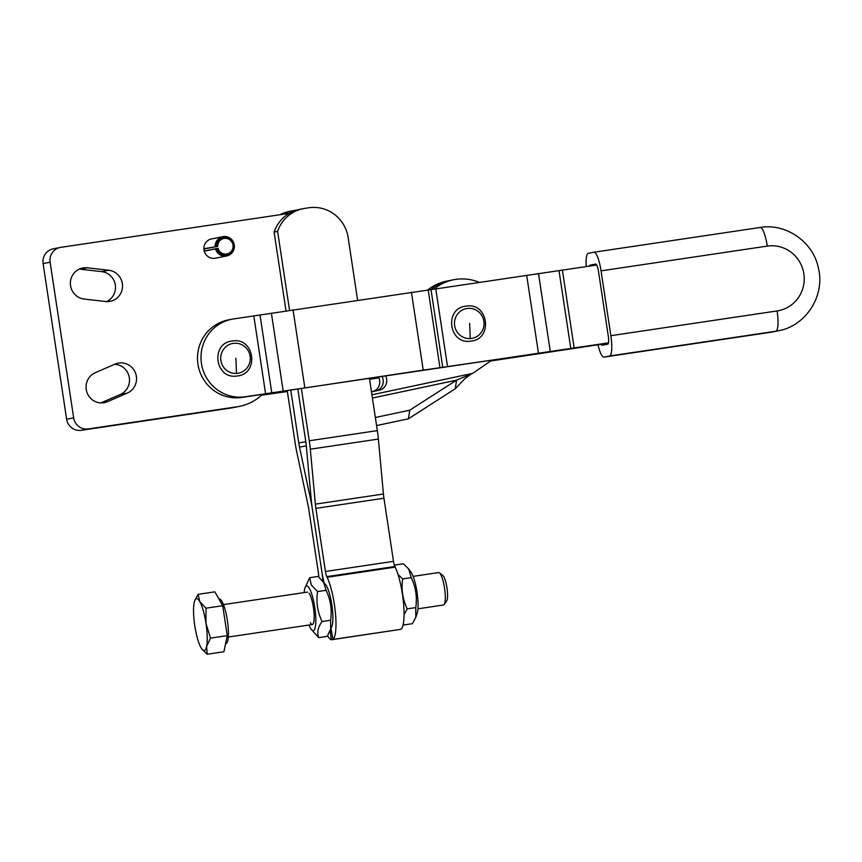 <?xml version="1.0" encoding="UTF-8"?>
<svg xmlns="http://www.w3.org/2000/svg" width="862" height="862" viewBox="0 0 862 862"><rect width="100%" height="100%" fill="white"/><g stroke="black" fill="none" stroke-linecap="round" stroke-linejoin="round"><path stroke-width="1.29" d="M216.567 246.36A9.051 8.825 -101.2 0 1 224.605 237.179A9.051 8.825 -101.2 0 1 234.13 244.894A9.051 8.825 -101.2 0 1 216.912 248.612L204.24 251.187A9.838 9.601 -101.2 0 1 203.863 248.741L217.72 246.338L203.885 249.086M217.72 246.338A7.866 7.683 -101.2 0 1 223.872 238.472A7.866 7.683 -101.2 0 1 232.999 245.067A7.866 7.683 -101.2 0 1 226.932 253.913A7.866 7.683 -101.2 0 1 218.011 248.288L216.912 248.612M215.166 246.5A9.838 9.601 -101.2 0 1 222.849 236.673A9.838 9.601 -101.2 0 1 234.27 244.905A9.838 9.601 -101.2 0 1 226.684 255.971A9.838 9.601 -101.2 0 1 215.532 248.946M226.684 255.971L215.392 258.212A9.838 9.601 -101.2 0 1 204.24 251.187M203.863 248.741A9.838 9.601 -101.2 0 1 211.556 238.914L222.849 236.673M204.197 251.036L218.011 248.288M262.447 394.376A47.873 46.72 -101.2 0 1 239.561 406.347L232.546 407.737A47.873 46.72 -101.2 0 1 230.38 408.114L81.265 430.321A13.113 12.801 -101.2 0 1 66.633 419.234L43.1 263.6A13.113 12.801 -101.2 0 1 53.207 248.849L60.221 247.459A13.113 12.801 -101.2 0 1 60.814 247.351L289.244 213.345M106.608 301.592A15.742 15.365 78.8 0 0 101.694 271.638L80.274 269.192A15.742 15.365 78.8 0 0 79.239 269.116M100.908 402.899L120.271 394.484A15.742 15.365 78.8 0 0 114.657 364.292M239.561 406.347A47.873 46.72 -101.2 0 1 237.395 406.724L88.28 428.92A13.113 12.801 -101.2 0 1 73.658 417.844L50.115 262.21A13.113 12.801 -101.2 0 1 60.221 247.459M95.294 372.696L115.045 364.12A15.742 15.365 -101.2 0 1 135.83 374.022A15.742 15.365 -101.2 0 1 127.285 393.094L107.545 401.67A15.742 15.365 -101.2 0 1 86.75 391.768A15.742 15.365 -101.2 0 1 95.294 372.696M108.709 270.248A15.742 15.365 -101.2 0 1 110.207 301.323A15.742 15.365 -101.2 0 1 105.573 301.506L84.164 299.06A15.742 15.365 -101.2 0 1 82.666 267.996A15.742 15.365 -101.2 0 1 87.299 267.802L108.709 270.248L101.694 271.638M586.235 266.595A19.675 4.288 81.5 0 1 586.16 259.634A19.675 4.288 81.5 0 1 588.283 253.342L593.896 252.232A19.675 4.288 81.5 0 1 593.94 252.221A19.675 4.288 81.5 0 1 597.732 257.339A19.675 4.288 81.5 0 1 601.04 270.851L610.856 335.695A19.675 4.288 81.5 0 1 611.697 349.692A19.675 4.288 81.5 0 1 609.585 355.984L603.971 357.094A19.675 4.288 81.5 0 1 603.928 357.105A19.675 4.288 81.5 0 1 600.135 351.987A19.675 4.288 81.5 0 1 598.002 344.757M589.457 266.121A7.704 1.681 81.5 0 1 590.071 265.184L595.685 264.063A7.704 1.681 81.5 0 1 595.696 264.063A7.704 1.681 81.5 0 1 598.487 271.358L608.292 336.202A7.704 1.681 81.5 0 1 607.796 344.153L602.182 345.263A7.704 1.681 81.5 0 1 602.161 345.263A7.704 1.681 81.5 0 1 601.137 344.294M608.41 343.216L490.424 361.027M490.693 360.812L570.418 348.69L419.686 370.649L241.813 397.447A39.35 38.402 78.8 0 1 198.098 365.111A39.35 38.402 78.8 0 1 228.268 319.942L231.77 319.242A39.35 38.402 78.8 0 0 201.6 364.41A39.35 38.402 78.8 0 0 245.325 396.746L608.486 342.85M378.763 377.718L369.539 379.086M287.348 391.326L261.994 394.807M287.369 391.499L261.531 395.227M378.838 377.879L369.572 379.258M596.719 265.033L233.559 318.929A39.35 38.402 78.8 0 0 231.77 319.242M431.043 289.427A45.912 44.802 -101.2 0 1 450.136 280.452L446.635 281.152A45.912 44.802 78.8 0 0 427.951 289.794M372.406 398.05L456.58 380.153L455.233 388.773L408.405 418.803L409.741 410.183L456.58 380.153L472.699 373.365L487.881 362.913A45.912 44.802 78.8 0 0 491.405 360.208M455.233 388.773L464.974 378.569L471.266 373.979M479.11 282.305A45.912 44.802 78.8 0 0 453.649 279.762A45.912 44.802 78.8 0 0 434.243 288.975M385.465 375.746A9.838 9.601 -101.2 0 1 379.205 390.227L371.479 391.876M408.405 418.803L376.575 425.569M409.741 410.183L375.347 417.499M378.267 376.813A9.838 9.601 -101.2 0 1 372.19 391.628L371.457 391.779M308.962 625.025A22.627 4.935 -98.5 0 0 310.417 628.161A22.627 4.935 -98.5 0 0 311.096 629.228L318.724 637.632C316.785 632.719 317.906 627.353 322.065 621.534C317.507 612.009 315.998 602.021 317.539 591.58L311.333 584.986L309.663 577.712L304.954 587.949A22.627 4.935 -98.5 0 0 304.135 592.593M311.096 629.228A22.627 4.935 -98.5 0 0 315.761 617.494A22.627 4.935 -98.5 0 0 309.404 588.455A22.627 4.935 -98.5 0 0 304.954 587.949M309.663 577.712L318.197 576.441L325.814 584.845A22.627 4.935 81.5 0 1 326.493 585.912A22.627 4.935 81.5 0 1 332.064 606.342A22.627 4.935 81.5 0 1 331.967 626.124L327.258 636.361L318.724 637.632M323.509 581.656L326.084 590.308C330.642 599.844 332.15 609.822 330.609 620.263L330.663 629.917M309.049 593.153A16.4 3.577 81.5 0 1 309.544 593.918A16.4 3.577 81.5 0 1 313.585 608.723A16.4 3.577 81.5 0 1 313.509 623.064A16.4 3.577 81.5 0 1 310.277 622.698M403.19 624.422L403.879 624.95L403.405 623.323M404.041 614.703L407.23 608.863C402.662 599.327 401.153 589.339 402.694 578.898L398.018 574.501M415.818 617.246L417.122 613.442A22.627 4.935 -98.5 0 0 417.23 593.659A22.627 4.935 -98.5 0 0 411.659 573.23A22.627 4.935 -98.5 0 0 410.98 572.163L408.663 568.974L411.239 577.626C415.796 587.162 417.305 597.15 415.764 607.591L415.818 617.246L412.413 623.679L403.879 624.95M411.239 577.626L402.694 578.898M394.818 566.377L394.818 565.041L403.351 563.77L408.663 568.974M415.764 607.591L407.23 608.863M326.084 590.308L317.539 591.58M330.609 620.263L322.065 621.534M290.753 389.936L298.748 442.852A16.4 3.577 -98.5 0 0 299.502 447.022L310.87 500.714A32.788 7.144 81.5 0 1 312.335 508.795A32.788 7.144 81.5 0 1 312.378 509.065L321.925 572.185A22.951 5 81.5 0 1 321.957 572.411A22.951 5 81.5 0 1 322.851 580.805M318.724 576.85A6.562 1.433 -98.5 0 0 318.412 572.874L308.865 509.765A16.4 3.577 -98.5 0 0 308.111 505.585L296.754 451.893A32.788 7.144 81.5 0 1 295.246 443.553L287.218 390.518M330.211 631.092L331.31 639.766A34.437 7.499 81.5 0 1 327.657 635.768M289.546 310.288L277.607 231.372A35.256 34.405 -101.2 0 1 303.284 208.636A35.256 34.405 -101.2 0 1 304.879 208.356L308.833 207.764A35.256 34.405 -101.2 0 1 348.14 237.556L357.601 300.148M369.399 378.138L377.34 430.623A32.788 7.144 81.5 0 1 378.364 439.07L383.428 494.012A16.4 3.577 -98.5 0 0 383.946 498.236L393.492 561.356A6.562 1.433 -98.5 0 0 394.871 566.506L395.173 567.131A34.437 7.499 81.5 0 1 403.491 602.829A34.437 7.499 81.5 0 1 400.992 629.303L332.937 639.442A34.437 7.499 -98.5 0 0 335.426 612.968A34.437 7.499 -98.5 0 0 327.118 577.271L326.817 576.635A6.562 1.433 81.5 0 1 325.427 571.484L315.88 508.364A16.4 3.577 81.5 0 1 315.373 504.151L310.309 449.199A32.788 7.144 -98.5 0 0 309.275 440.762L301.334 388.266M297.799 388.805L305.762 441.452A16.4 3.577 81.5 0 1 306.279 445.676L311.344 500.628A32.788 7.144 -98.5 0 0 312.335 508.795M286.012 310.816L274.105 232.072A35.256 34.405 -101.2 0 1 299.771 209.326L303.284 208.636M277.607 231.372L274.105 232.072M321.957 572.411A22.951 5 -98.5 0 0 324.004 582.346M331.051 628.775L332.937 639.442M283.059 214.261A35.256 34.405 -101.2 0 1 292.757 210.727A35.256 34.405 -101.2 0 1 294.351 210.447L296.668 210.102M279.999 214.724A35.256 34.405 -101.2 0 1 289.244 211.416L292.757 210.727M399.354 629.551L331.31 639.766M218.937 599.047L219.217 599.004A22.563 4.913 81.5 0 1 225.036 609.337A22.563 4.913 81.5 0 1 228.408 631.749A22.563 4.913 81.5 0 1 225.866 643.634L225.585 643.677M194.672 600.911L198.109 594.327L199.79 601.601A26.237 5.722 -98.5 0 0 194.629 601.019A26.237 5.722 -98.5 0 0 194.176 602.71A26.237 5.722 -98.5 0 0 194.769 625.737A26.237 5.722 -98.5 0 0 197.484 638.559A26.237 5.722 -98.5 0 0 200.975 647.642A26.237 5.722 -98.5 0 0 201.762 648.87A26.237 5.722 -98.5 0 0 206.589 646.522A26.237 5.722 -98.5 0 0 205.996 623.506A26.237 5.722 -98.5 0 0 203.281 610.684A26.237 5.722 -98.5 0 0 199.79 601.601L205.986 608.195L205.996 623.506L210.522 638.139L206.589 646.522L207.171 654.236L201.805 648.935M413.113 576.366L438.618 572.573A16.4 3.577 81.5 0 1 439.469 572.864A16.4 3.577 81.5 0 1 442.842 580.083A16.4 3.577 81.5 0 1 444.167 604.477A16.4 3.577 81.5 0 1 443.445 605.005L417.941 608.809M444.167 604.477L446.667 600.933A13.178 2.866 -98.5 0 0 445.589 581.322A13.178 2.866 -98.5 0 0 442.874 575.525L439.469 572.864M205.986 608.195L222.719 605.695L214.843 591.838L198.109 594.327M222.719 605.695L227.256 635.65L210.522 638.139M227.256 635.65L223.904 651.737L207.171 654.236M120.271 394.484L127.285 393.094M101.296 402.91L107.545 401.67M80.274 269.192L87.299 267.802M66.633 419.234L73.658 417.844M81.265 430.321L88.28 428.92M43.1 263.6L50.115 262.21M230.38 408.114L237.395 406.724M470.178 338.572A15.139 14.773 -101.2 0 1 454.5 324.263A15.139 14.773 -101.2 0 1 468.346 308.359A15.139 14.773 -101.2 0 1 484.024 322.668A15.139 14.773 -101.2 0 1 470.178 338.572A70.921 15.322 86.9 0 0 469.607 323.39M236.414 373.44A15.139 14.773 -101.2 0 1 220.737 359.142A15.139 14.773 -101.2 0 1 234.583 343.238A15.139 14.773 -101.2 0 1 250.26 357.536A15.139 14.773 -101.2 0 1 236.414 373.44A70.921 15.322 86.9 0 0 235.843 358.269M601.04 270.851L767.288 246.09A32.788 32.002 -101.2 0 1 803.847 273.804A32.788 32.002 -101.2 0 1 777.093 310.945A19.675 4.288 -98.5 0 1 777.944 324.942A19.675 4.288 -98.5 0 1 775.832 331.234L770.219 332.344A19.675 4.288 -98.5 0 0 770.219 332.344A19.675 4.288 -98.5 0 1 770.122 332.355M593.983 252.221L760.133 227.482A19.675 4.288 81.5 0 1 760.187 227.471A19.675 4.288 81.5 0 1 763.98 232.589A19.675 4.288 81.5 0 1 767.288 246.09M609.585 355.984L775.832 331.234A52.474 51.203 -101.2 0 0 778.203 330.814L772.589 331.935A52.474 51.203 -101.2 0 1 770.219 332.344L603.971 357.094M590.071 265.184L596.181 264.268M610.856 335.695L777.093 310.945M281.529 391.434L281.648 392.178M276.864 392.856L276.767 392.188M245.325 396.746L241.813 397.447M562.39 270.151L574.157 347.957M570.784 348.453L559.007 270.636M538.491 273.502L550.258 351.319M538.438 353.032L526.671 275.226M435.763 288.759L447.529 366.576M442.745 367.244L430.978 289.438M428.166 289.761L439.932 367.578M423.199 369.949L411.433 292.132M293.037 309.76L304.803 387.577M283.156 390.928L271.39 313.111M265.582 393.729L253.816 315.912M260.001 314.964L271.767 392.77M472.699 373.365L371.921 394.796M379.205 390.227L375.692 390.928A9.838 9.601 78.8 0 0 381.866 376.274M375.692 390.928L372.19 391.628M377.34 430.623L309.275 440.762M310.309 449.199L378.364 439.07M393.492 561.356L325.427 571.484M315.88 508.364L383.946 498.236M326.817 576.635L394.871 566.506M395.173 567.131L327.118 577.271M383.428 494.012L315.373 504.151M306.312 446.01L299.502 447.022M298.748 442.852L305.816 441.797M465.124 306.225L467.516 305.924C488.323 303.672 492.741 338.012 472.031 340.986L469.628 341.287C448.822 343.529 444.404 309.189 465.124 306.225M231.361 341.093L233.753 340.792C254.559 338.54 258.977 372.88 238.268 375.854L235.865 376.155C215.058 378.407 210.64 344.067 231.361 341.093M603.928 357.105L770.316 332.333M593.94 252.221L760.187 227.471C786.338 222.956 813.502 242.211 818.501 268.481C825.171 295.914 805.841 326.073 778.203 330.814M450.136 280.452L453.649 279.762M228.301 637.04L312.324 624.53M223.463 604.607L307.497 592.097"/></g></svg>
